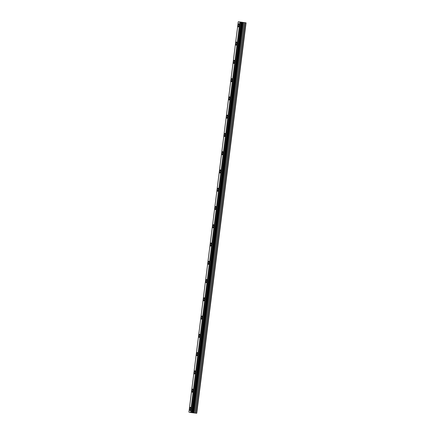 <?xml version="1.0" encoding="UTF-8"?>
<svg xmlns="http://www.w3.org/2000/svg" width="435" height="435" viewBox="0 0 435 435"><rect width="100%" height="100%" fill="white"/><g stroke="black" fill="none" stroke-linecap="round" stroke-linejoin="round"><path stroke-width="0.65" d="M238.456 26.954A1.609 0.446 96.8 0 1 238.206 25.257A1.609 0.446 96.8 0 1 238.837 23.751A1.609 0.446 96.8 0 1 239.081 25.447A1.609 0.446 96.8 0 1 238.456 26.954A1.609 0.446 96.8 0 1 238.206 25.257A1.609 0.446 96.8 0 1 238.837 23.751M236.151 45.218A1.609 0.446 96.8 0 1 235.9 43.522A1.609 0.446 96.8 0 1 236.531 42.016A1.609 0.446 96.8 0 1 236.776 43.712A1.609 0.446 96.8 0 1 236.145 45.213A1.609 0.446 96.8 0 1 235.9 43.522A1.609 0.446 96.8 0 1 236.526 42.016M233.84 63.477A1.609 0.446 96.8 0 1 233.595 61.786A1.609 0.446 96.8 0 1 234.22 60.28A1.609 0.446 96.8 0 1 234.47 61.977A1.609 0.446 96.8 0 1 233.84 63.477A1.609 0.446 96.8 0 1 233.59 61.786A1.609 0.446 96.8 0 1 234.22 60.28M231.534 81.742A1.609 0.446 96.8 0 1 231.284 80.051A1.609 0.446 96.8 0 1 231.915 78.545A1.609 0.446 96.8 0 1 232.159 80.241A1.609 0.446 96.8 0 1 231.534 81.742A1.609 0.446 96.8 0 1 231.284 80.051A1.609 0.446 96.8 0 1 231.915 78.545M229.229 100.006A1.609 0.446 96.8 0 1 228.979 98.315A1.609 0.446 96.8 0 1 229.609 96.809A1.609 0.446 96.8 0 1 229.854 98.506A1.609 0.446 96.8 0 1 229.223 100.006A1.609 0.446 96.8 0 1 228.979 98.315A1.609 0.446 96.8 0 1 229.604 96.809M226.918 118.271A1.609 0.446 96.8 0 1 226.673 116.58A1.609 0.446 96.8 0 1 227.298 115.074A1.609 0.446 96.8 0 1 227.548 116.77A1.609 0.446 96.8 0 1 226.918 118.271A1.609 0.446 96.8 0 1 226.668 116.58A1.609 0.446 96.8 0 1 227.298 115.074M224.612 136.536A1.609 0.446 96.8 0 1 224.362 134.845A1.609 0.446 96.8 0 1 224.993 133.338A1.609 0.446 96.8 0 1 225.238 135.029A1.609 0.446 96.8 0 1 224.612 136.536A1.609 0.446 96.8 0 1 224.362 134.845A1.609 0.446 96.8 0 1 224.993 133.338M222.307 154.8A1.609 0.446 96.8 0 1 222.057 153.109A1.609 0.446 96.8 0 1 222.687 151.603A1.609 0.446 96.8 0 1 222.932 153.294A1.609 0.446 96.8 0 1 222.301 154.8A1.609 0.446 96.8 0 1 222.057 153.109A1.609 0.446 96.8 0 1 222.682 151.603M219.996 173.065A1.609 0.446 96.8 0 1 219.751 171.374A1.609 0.446 96.8 0 1 220.376 169.867A1.609 0.446 96.8 0 1 220.627 171.559A1.609 0.446 96.8 0 1 219.996 173.065A1.609 0.446 96.8 0 1 219.746 171.374A1.609 0.446 96.8 0 1 220.376 169.867M217.69 191.329A1.609 0.446 96.8 0 1 217.44 189.638A1.609 0.446 96.8 0 1 218.071 188.132A1.609 0.446 96.8 0 1 218.316 189.823A1.609 0.446 96.8 0 1 217.69 191.329A1.609 0.446 96.8 0 1 217.44 189.638A1.609 0.446 96.8 0 1 218.071 188.132M215.385 209.594A1.609 0.446 96.8 0 1 215.135 207.903A1.609 0.446 96.8 0 1 215.765 206.397A1.609 0.446 96.8 0 1 216.01 208.088A1.609 0.446 96.8 0 1 215.379 209.594A1.609 0.446 96.8 0 1 215.135 207.903A1.609 0.446 96.8 0 1 215.76 206.397M213.074 227.858A1.609 0.446 96.8 0 1 212.829 226.167A1.609 0.446 96.8 0 1 213.454 224.661A1.609 0.446 96.8 0 1 213.705 226.352A1.609 0.446 96.8 0 1 213.074 227.858A1.609 0.446 96.8 0 1 212.824 226.167A1.609 0.446 96.8 0 1 213.454 224.661M210.768 246.123A1.609 0.446 96.8 0 1 210.518 244.432A1.609 0.446 96.8 0 1 211.149 242.926A1.609 0.446 96.8 0 1 211.394 244.617A1.609 0.446 96.8 0 1 210.768 246.123A1.609 0.446 96.8 0 1 210.518 244.432A1.609 0.446 96.8 0 1 211.149 242.926M208.463 264.388A1.609 0.446 96.8 0 1 208.213 262.696A1.609 0.446 96.8 0 1 208.843 261.19M209.088 262.881A1.609 0.446 96.8 0 1 208.457 264.388A1.609 0.446 96.8 0 1 208.213 262.691A1.609 0.446 96.8 0 1 208.838 261.19A1.609 0.446 96.8 0 1 209.088 262.881M206.152 282.652A1.609 0.446 96.8 0 1 205.907 280.961A1.609 0.446 96.8 0 1 206.533 279.455A1.609 0.446 96.8 0 1 206.783 281.146A1.609 0.446 96.8 0 1 206.152 282.652A1.609 0.446 96.8 0 1 205.902 280.956A1.609 0.446 96.8 0 1 206.533 279.455M203.846 300.917A1.609 0.446 96.8 0 1 203.596 299.22A1.609 0.446 96.8 0 1 204.227 297.719A1.609 0.446 96.8 0 1 204.472 299.41A1.609 0.446 96.8 0 1 203.846 300.917A1.609 0.446 96.8 0 1 203.596 299.22A1.609 0.446 96.8 0 1 204.227 297.719M201.541 319.181A1.609 0.446 96.8 0 1 201.291 317.485A1.609 0.446 96.8 0 1 201.922 315.984A1.609 0.446 96.8 0 1 202.166 317.675A1.609 0.446 96.8 0 1 201.535 319.181A1.609 0.446 96.8 0 1 201.291 317.485A1.609 0.446 96.8 0 1 201.916 315.984M199.23 337.446A1.609 0.446 96.8 0 1 198.985 335.749A1.609 0.446 96.8 0 1 199.611 334.249A1.609 0.446 96.8 0 1 199.861 335.94A1.609 0.446 96.8 0 1 199.23 337.446A1.609 0.446 96.8 0 1 198.98 335.749A1.609 0.446 96.8 0 1 199.611 334.249M196.924 355.71A1.609 0.446 96.8 0 1 196.674 354.014A1.609 0.446 96.8 0 1 197.305 352.513A1.609 0.446 96.8 0 1 197.55 354.204A1.609 0.446 96.8 0 1 196.924 355.71A1.609 0.446 96.8 0 1 196.674 354.014A1.609 0.446 96.8 0 1 197.305 352.513M194.619 373.975A1.609 0.446 96.8 0 1 194.369 372.278A1.609 0.446 96.8 0 1 195 370.778A1.609 0.446 96.8 0 1 195.244 372.469A1.609 0.446 96.8 0 1 194.614 373.975A1.609 0.446 96.8 0 1 194.369 372.278A1.609 0.446 96.8 0 1 194.994 370.772M192.308 392.239A1.609 0.446 96.8 0 1 192.063 390.543A1.609 0.446 96.8 0 1 192.689 389.037A1.609 0.446 96.8 0 1 192.939 390.733A1.609 0.446 96.8 0 1 192.308 392.239A1.609 0.446 96.8 0 1 192.058 390.543A1.609 0.446 96.8 0 1 192.689 389.037M190.003 410.504A1.609 0.446 96.8 0 1 189.752 408.808A1.609 0.446 96.8 0 1 190.383 407.301A1.609 0.446 96.8 0 1 190.628 408.998A1.609 0.446 96.8 0 1 190.003 410.504A1.609 0.446 96.8 0 1 189.752 408.808A1.609 0.446 96.8 0 1 190.383 407.301M238.26 21.75L188.942 412.152L190.573 412.505L196.74 413.25L246.058 22.848L238.26 21.75L246.058 22.848M241.74 22.343L192.422 412.744L241.735 22.343M241.816 22.272L242.29 22.332L241.816 22.272M242.371 22.343L242.844 22.397L242.371 22.343M242.92 22.408L241.588 22.234M242.507 22.321L241.555 22.207M196.473 413.228L245.791 22.827M193.254 412.82L242.572 22.419M193.048 412.799L242.366 22.397M192.874 412.782L242.192 22.381M192.368 412.744L241.686 22.337M190.573 412.505L239.897 22.103M195.511 413.114L244.829 22.712M195.25 413.081L244.573 22.68M194.227 412.94L243.551 22.538M193.966 412.907L243.29 22.506M192.825 412.777L242.143 22.375M191.77 412.668L241.088 22.267M191.688 412.657L241.006 22.256M190.943 412.554L240.261 22.152M190.883 412.549L240.202 22.147"/></g></svg>
